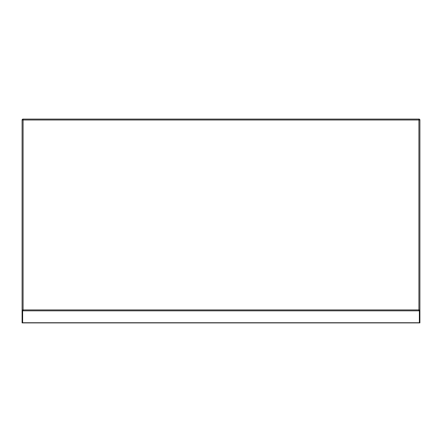 <?xml version="1.0" encoding="UTF-8"?>
<svg xmlns="http://www.w3.org/2000/svg" width="442" height="442" viewBox="0 0 442 442"><rect width="100%" height="100%" fill="white"/><g stroke="black" fill="none" stroke-linecap="round" stroke-linejoin="round"><path stroke-width="0.66" d="M22.1 301.052L22.1 119.616L22.675 119.986M419.9 301.052L419.9 299.577M419.9 299.333L419.9 120.036L419.9 310.013L418.917 309.93L418.917 310.82L23.083 310.82L23.083 309.93L22.1 310.013L22.1 322.903L22.592 322.903L22.592 310.859L22.1 310.859M23.083 310.82L22.641 310.82L22.641 309.997M22.641 310.82L22.641 322.903L419.359 322.903L419.359 309.997M22.641 310.417L23.083 310.417M419.359 310.417L418.917 310.417M419.359 310.82L418.917 310.82M419.359 322.903L22.641 322.903M22.592 310.859L22.592 310.013L22.1 310.013L22.1 120.036L23.083 119.992L23.083 309.93L418.917 309.93L418.917 119.992L23.083 119.992L23.083 119.097L418.917 119.097L418.917 119.992L419.9 120.036L419.9 119.616L419.325 119.986M419.9 310.859L419.9 322.903L419.408 322.903L419.408 310.859L419.9 310.859L419.9 310.013L419.408 310.013L419.408 310.859M419.408 119.986L419.408 119.616M419.408 310.013L418.917 309.969M418.917 119.097L419.375 119.097L419.375 119.583L418.917 119.583M23.083 119.583L22.625 119.583L23.083 119.743M23.083 119.097L22.625 119.097L22.625 119.583M418.917 119.743L419.375 119.583M22.592 119.986L22.592 119.616M22.592 310.013L23.083 309.969M419.359 322.726L22.641 322.726"/></g></svg>
